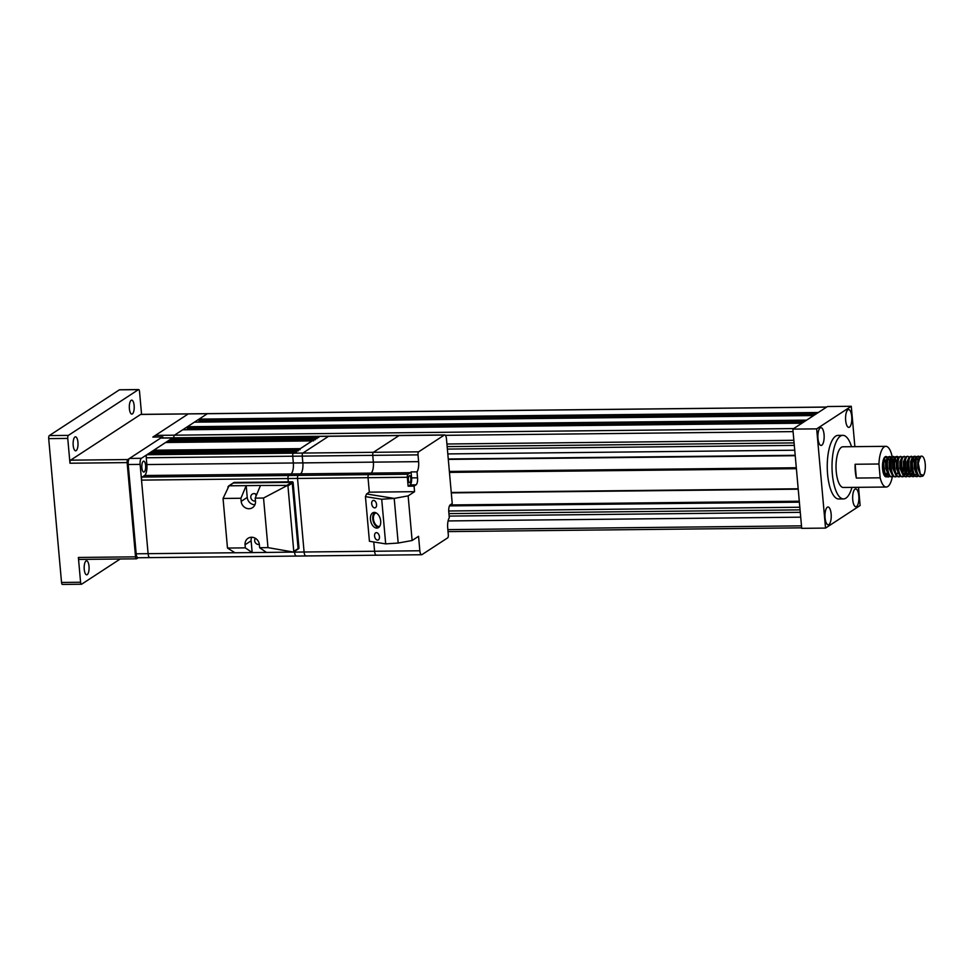 <?xml version="1.0" encoding="UTF-8"?>
<svg xmlns="http://www.w3.org/2000/svg" width="974" height="974" viewBox="0 0 974 974"><rect width="100%" height="100%" fill="white"/><g stroke="black" fill="none" stroke-linecap="round" stroke-linejoin="round"><path stroke-width="1.46" d="M856.56 506.504A8.9 3.117 89.4 0 0 858.873 496.813A8.9 3.117 89.4 0 0 855.683 488.924A8.9 3.117 89.4 0 0 855.002 489.143A8.9 3.117 89.4 0 0 852.688 498.834A8.9 3.117 89.4 0 0 855.878 506.724A8.9 3.117 89.4 0 0 856.56 506.504M132.379 413.938A7.001 2.459 89.4 0 0 134.193 406.316A7.001 2.459 89.4 0 0 131.697 400.119A7.001 2.459 89.4 0 0 131.161 400.29A7.001 2.459 89.4 0 0 129.335 407.911A7.001 2.459 89.4 0 0 131.843 414.108A7.001 2.459 89.4 0 0 132.379 413.938M76.167 450.633A7.001 2.459 89.4 0 0 77.993 443.024A7.001 2.459 89.4 0 0 75.485 436.827A7.001 2.459 89.4 0 0 74.949 436.997A7.001 2.459 89.4 0 0 73.135 444.607A7.001 2.459 89.4 0 0 75.631 450.816A7.001 2.459 89.4 0 0 76.167 450.633M87.234 574.636A7.001 2.459 89.4 0 0 89.06 567.014A7.001 2.459 89.4 0 0 86.552 560.817A7.001 2.459 89.4 0 0 86.016 560.987A7.001 2.459 89.4 0 0 84.19 568.609A7.001 2.459 89.4 0 0 86.698 574.806A7.001 2.459 89.4 0 0 87.234 574.636M889.591 476.383L887.217 476.834L884.964 475.275L882.882 468.932L882.602 463.697A10.178 3.567 89.4 0 0 886.145 476.846A10.178 3.567 89.4 0 0 886.644 476.749M889.311 476.566C884.331 480.121 881.811 459.095 885.743 456.745L887.594 457.33M887.497 457.5A10.178 3.567 89.4 0 0 885.926 456.502A10.178 3.567 89.4 0 0 885.159 456.757A10.178 3.567 89.4 0 0 882.602 463.697M888.982 475.836L887.813 476.724M920.88 456.38A10.178 3.567 89.4 0 0 918.324 463.32L920.284 456.38L921.66 456.124A10.178 3.567 89.4 0 0 920.88 456.38M920.296 474.521L917.849 468.275L917.739 461.566L920.284 456.38M920.113 474.326L922.536 474.971L921.465 476.225L919.371 476.493L917.581 475.531L915.036 468.591L914.976 460.921L916.412 456.709L918.555 456.149L919.748 456.989M922.536 474.971L922.646 476.213L921.465 476.225C916.461 479.732 913.977 458.73 917.898 456.404L918.555 456.149M918.165 476.079L915.791 476.529L914.002 475.568L911.457 468.628L911.396 460.958L912.845 456.745L914.988 456.197L916.181 457.025M917.885 476.262C912.881 479.768 910.41 458.754 914.33 456.441L914.988 456.185M917.058 474.849L917.581 475.531L916.388 476.42M914.598 476.116L912.224 476.566L910.434 475.604L907.89 468.664L907.829 460.994L909.266 456.782L912.382 456.769M914.318 476.298C909.314 479.817 906.843 458.803 910.763 456.477L911.408 456.234M913.49 474.886L914.002 475.568L912.821 476.456M911.019 476.152L908.657 476.603L906.855 475.653L904.31 468.701L904.249 461.031L905.698 456.818L907.841 456.27L909.826 457.95M910.739 476.335C905.735 479.841 903.263 458.851 907.184 456.526L907.841 456.27M909.911 474.922L910.434 475.604L909.241 476.493M907.451 476.189L905.077 476.651L903.288 475.689L900.743 468.738L900.682 461.067L902.119 456.855L905.248 456.855M907.171 476.383C902.168 479.89 899.696 458.864 903.616 456.562L904.262 456.307M906.855 475.641L905.674 476.529M903.884 476.225L901.51 476.688L899.708 475.726L897.164 468.774L897.103 461.104L898.552 456.903L901.668 456.891M903.592 476.42C898.588 479.914 896.117 458.924 900.037 456.599L900.694 456.343M900.305 476.274L897.931 476.724L896.141 475.762L893.596 468.811L893.535 461.14L894.972 456.94L897.115 456.38L898.32 457.22M900.025 476.456C895.021 479.963 892.549 458.949 896.47 456.636L897.115 456.38M898.04 457.695L896.299 461.798L896.409 468.506L899.708 475.726L898.527 476.615M896.737 476.31L894.363 476.761L892.561 475.799L890.017 468.859L889.968 461.189L891.405 456.976L893.548 456.416L894.729 457.232M896.445 476.493C891.454 479.999 888.97 458.998 892.89 456.672L893.548 456.416M893.158 476.347L890.784 476.797L888.994 475.836L886.45 468.896L886.389 461.226L887.838 457.013L889.98 456.453L891.173 457.293M892.878 476.529C887.874 480.036 885.403 459.034 889.323 456.709L889.98 456.453M922.646 476.213A10.178 3.567 89.4 0 0 925.3 465.134A10.178 3.567 89.4 0 0 921.66 456.124M917.958 456.368L919.176 458.206M917.654 462.26L917.715 467.252M916.193 473.924L915.183 475.556M914.391 456.404L915.597 458.243M913.222 458.267L914.087 462.297M911.92 472.719L911.007 474.764M909.217 473.608L907.78 475.312M908.596 471.927L907.439 474.801M906.989 467.362L906.222 471.952M905.637 473.644L904.213 475.349M905.503 460.653L905.589 469.249M905.029 471.964L903.872 474.837M903.422 467.41L902.642 471.988M896.53 456.587L897.736 458.437M897.626 472.865L896.725 474.91M895.35 458.462L896.214 462.48M892.951 456.636L893.998 458.084M891.782 458.498L892.647 462.528M889.384 456.672L890.589 458.511M891.21 460.812L891.295 469.407M891.989 456.514L891.904 455.54A20.344 7.135 89.4 0 0 885.816 446.323A20.344 7.135 89.4 0 0 884.27 446.835A20.344 7.135 89.4 0 0 878.938 464.001L855.123 464.257A20.344 7.135 -90.6 0 0 856.353 478.064L855.123 464.257M885.816 446.323L842.948 446.786A20.344 7.135 89.4 0 0 841.402 447.297A20.344 7.135 89.4 0 0 836.094 469.444A20.344 7.135 89.4 0 0 843.387 487.475L886.255 487.024A20.344 7.135 89.4 0 0 887.813 486.513A20.344 7.135 89.4 0 0 892.33 476.749M856.353 478.064L880.167 477.808A20.344 7.135 89.4 0 0 886.255 487.024M851.519 446.689A31.789 11.152 89.4 0 0 842.827 435.341A31.789 11.152 89.4 0 0 840.404 436.133A31.789 11.152 89.4 0 0 832.125 470.746A31.789 11.152 89.4 0 0 843.508 498.919A31.789 11.152 89.4 0 0 845.931 498.128A31.789 11.152 89.4 0 0 851.958 487.39M842.827 435.341L838.066 435.39A31.789 11.152 89.4 0 0 835.643 436.182A31.789 11.152 89.4 0 0 827.352 470.795A31.789 11.152 89.4 0 0 838.748 498.98L843.508 498.919M828.886 524.572A8.9 3.117 89.4 0 0 831.199 514.881A8.9 3.117 89.4 0 0 828.01 506.991A8.9 3.117 89.4 0 0 827.34 507.223A8.9 3.117 89.4 0 0 825.015 516.902A8.9 3.117 89.4 0 0 828.204 524.803A8.9 3.117 89.4 0 0 828.886 524.572M849.474 427.148A8.9 3.117 89.4 0 0 851.787 417.456A8.9 3.117 89.4 0 0 848.61 409.567A8.9 3.117 89.4 0 0 847.928 409.786A8.9 3.117 89.4 0 0 845.602 419.477A8.9 3.117 89.4 0 0 848.792 427.367A8.9 3.117 89.4 0 0 849.474 427.148M821.8 445.215A8.9 3.117 89.4 0 0 824.126 435.524A8.9 3.117 89.4 0 0 820.936 427.635A8.9 3.117 89.4 0 0 820.254 427.866A8.9 3.117 89.4 0 0 817.929 437.545A8.9 3.117 89.4 0 0 821.119 445.447A8.9 3.117 89.4 0 0 821.8 445.215M920.442 474.703L918.324 463.32M447.809 453.921L794.747 450.207M448.089 520.932L800.713 517.17M801.967 423.179L182.735 429.79L174.48 435.183L207.34 413.719L199.086 419.112L818.306 412.501M817.369 413.122L198.952 419.721L199.086 421.206L815.043 414.632M814.154 415.216L199.853 422.095M194.496 422.156L813.655 415.545L194.447 422.156L187.41 426.734L806.642 420.123M805.693 420.744L187.276 427.343L187.41 428.828L803.38 422.253M802.479 422.85L188.177 429.717M446.92 443.998L793.859 440.297M448.71 510.997L799.837 507.247M449.148 516.086L800.287 512.336M448.929 513.602L800.068 509.865M447.37 449.087L794.309 445.386M447.151 446.603L794.09 442.902M173.81 437.837A2.545 0.889 -90.6 0 1 174.48 435.183A2.545 0.889 89.4 0 0 173.81 437.837M199.268 421.608L814.422 415.034L199.086 421.206M198.952 419.721L199.086 419.112M187.592 429.23L802.759 422.667L187.41 428.828M187.276 427.343L187.41 426.734M182.735 429.79L801.992 423.166M854.88 446.664L851.276 406.28L816.675 428.864L825.538 528.091L860.127 505.494L858.508 487.317M851.276 406.28L827.462 406.535L792.86 429.12L801.712 528.346L825.538 528.091M816.675 428.864L792.86 429.12M880.167 477.808L878.938 464.001M885.804 456.709L887.022 458.547M886.912 472.987L885.999 475.032M884.636 458.584L885.5 462.601M884.209 473.875L883.868 474.594M916.534 474.362L914.269 468.324L914.16 461.603L915.913 457.512M915.937 456.709L917.557 458.815L918.385 462.248M912.967 474.399L910.702 468.36L910.593 461.639L912.334 457.549M913.369 457.877L914.428 460.178M909.387 474.435L907.123 468.397L907.025 461.688L909.266 456.782M910.958 469.736L910.057 472.743M906.344 474.959L903.555 468.433L903.446 461.725L905.698 456.818M907.731 467.362L906.49 472.78M903.288 475.689L899.976 468.47L899.879 461.761L902.119 456.855M903.811 469.809L902.922 472.816M896.141 475.762L892.841 468.543L892.732 461.834L894.473 457.731M895.508 458.072L894.497 456.94M896.567 460.361L896.957 462.48M892.561 475.799L889.262 468.579L889.152 461.871L890.906 457.78M890.93 456.976L892.549 459.083L893.377 462.516M888.994 475.836L885.695 468.628L885.585 461.907L887.326 457.817M887.351 457.013L888.97 459.131L889.81 462.553M884.903 475.19L883.26 472.84M882.724 467.63L882.578 468.871M154.805 436.997A2.545 0.889 -90.6 0 1 155.377 435.415A2.545 0.889 -90.6 0 1 155.426 435.378L188.286 413.913A2.545 0.889 -90.6 0 1 188.481 413.853A2.545 0.889 -90.6 0 1 188.676 413.913M163.291 437.947A2.545 0.889 89.4 0 0 162.561 436.912A2.545 0.889 89.4 0 0 162.366 436.973L152.833 437.07L155.377 435.415M188.286 413.926L140.658 414.437L70.615 460.166L127.777 459.558A2.545 0.889 89.4 0 0 127.131 462.601L69.97 463.222L67.754 438.422A2.545 0.889 -90.6 0 1 68.399 435.378L138.442 389.637A2.545 0.889 -90.6 0 1 138.637 389.563A2.545 0.889 -90.6 0 1 139.525 391.548L141.571 414.364M62.628 584.363A2.545 0.889 -90.6 0 1 62.433 584.437A2.545 0.889 -90.6 0 1 61.532 582.452L48.7 438.617A2.545 0.889 -90.6 0 1 49.345 435.573L119.388 389.831A2.545 0.889 -90.6 0 1 119.583 389.77A2.545 0.889 -90.6 0 1 119.778 389.831M120.228 558.991L81.682 584.169A2.545 0.889 -90.6 0 1 81.487 584.23A2.545 0.889 -90.6 0 1 80.586 582.245L78.383 557.457L135.544 556.836A2.545 0.889 89.4 0 0 136.433 558.82A2.545 0.889 89.4 0 0 136.628 558.759L138.162 557.749M127.131 462.601L135.544 556.836M127.777 459.558L162.366 436.973M79.466 559.368A2.545 0.889 -90.6 0 1 79.271 559.429A2.545 0.889 -90.6 0 1 78.383 557.457M69.97 463.222A2.545 0.889 -90.6 0 1 70.615 460.166M172.203 439.055L172.544 437.971L141.413 458.304A5.089 1.79 89.4 0 0 140.122 464.391L148.097 553.67A5.089 1.79 89.4 0 0 149.874 557.627A5.089 1.79 -90.6 0 1 148.097 553.67L141.522 480.109A2.545 0.889 -90.6 0 1 142.167 477.065L144.529 475.519A9.156 3.214 89.4 0 0 146.855 464.561L146.246 457.768A2.545 0.889 -90.6 0 1 146.891 454.724L147.086 454.724M140.122 464.391L128.215 464.525L136.177 553.792A5.089 1.79 -90.6 0 0 137.967 557.749L296.352 556.069A5.089 1.79 -90.6 0 1 294.562 552.112A5.089 1.79 89.4 0 0 296.352 556.069A5.089 1.79 89.4 0 0 296.741 555.935M293.466 453.129L319.022 436.413L172.544 437.971A5.089 1.79 -90.6 0 1 172.934 437.85A5.089 1.79 89.4 0 0 172.544 437.971L160.637 438.105A5.089 1.79 -90.6 0 1 161.014 437.971L319.411 436.291A5.089 1.79 89.4 0 0 319.022 436.413L318.681 437.57M317.39 437.509L316.952 438.702M170.474 440.187L171.01 439.104M315.649 438.641L315.223 439.822M168.745 441.319L169.281 440.236M313.92 439.773L313.494 440.954M167.017 442.452L167.552 441.368M165.714 442.464L312.143 440.893L165.823 442.488M153.478 451.291L153.807 450.207L165.617 442.488M153.807 450.207L300.284 448.649L312.094 440.93M300.284 448.649L299.943 449.805M298.653 449.744L298.214 450.925M151.749 452.423L152.273 451.339M296.924 450.877L296.486 452.058M150.02 453.555L150.544 452.472M148.279 454.675L148.815 453.592M146.891 454.724L293.369 453.166A2.545 0.889 89.4 0 0 292.724 456.209A2.545 0.889 -90.6 0 1 293.369 453.166L302.89 453.056A2.545 0.889 89.4 0 0 302.244 456.112A2.545 0.889 -90.6 0 1 302.89 453.056L328.542 436.315L302.89 453.056L373.395 452.313A2.545 0.889 89.4 0 0 372.75 455.357L373.359 462.139L372.75 455.357A2.545 0.889 -90.6 0 1 373.395 452.313L418.65 451.826A2.545 0.889 89.4 0 0 418.004 454.87L418.613 461.652A9.156 3.214 -90.6 0 1 417.018 471.866L417.542 477.832A5.844 2.058 89.4 0 1 416.068 484.833L414.072 486.136L414.571 491.675L408.143 495.876L394.202 498.408L366.553 493.964L369.316 492.162L414.571 491.675M146.855 464.561L293.332 462.991L292.724 456.209L293.332 462.991A9.156 3.214 -90.6 0 1 291.007 473.961A9.156 3.214 89.4 0 0 293.332 462.991L302.853 462.894L302.244 456.112L146.246 457.768M142.167 477.065L288.645 475.495L291.007 473.961L288.645 475.495A2.545 0.889 89.4 0 0 288 478.551A2.545 0.889 -90.6 0 1 288.645 475.495L298.178 475.397L300.54 473.851A9.156 3.214 89.4 0 0 302.853 462.894L302.244 456.112L418.004 454.87M293.357 552.124L294.562 552.112L294.501 551.381L294.562 552.112L304.095 552.002A5.089 1.79 89.4 0 0 305.873 555.959A5.089 1.79 89.4 0 0 306.262 555.837M407.327 477.272L408.118 486.196L410.115 484.894A5.844 2.058 89.4 0 0 411.588 477.893L411.065 471.927A9.156 3.214 -90.6 0 1 410.334 472.682L407.972 474.228A2.545 0.889 89.4 0 0 407.327 477.272L368.026 477.686A2.545 0.889 -90.6 0 1 368.671 474.642A2.545 0.889 89.4 0 0 368.026 477.686L297.533 478.441L304.095 552.002L297.533 478.441A2.545 0.889 -90.6 0 1 298.178 475.397A2.545 0.889 89.4 0 0 297.533 478.441L288 478.551L288.292 481.85L288 478.551L141.522 480.109M143.263 461.262A5.467 1.924 -90.6 0 1 143.677 461.128A5.467 1.924 -90.6 0 1 145.637 465.974A5.467 1.924 -90.6 0 1 144.213 471.927A5.467 1.924 -90.6 0 1 143.799 472.061A5.467 1.924 -90.6 0 1 141.839 467.216A5.467 1.924 -90.6 0 1 143.263 461.262M160.637 438.105L129.505 458.437L141.413 458.304M128.215 464.525A5.089 1.79 -90.6 0 1 129.505 458.437M256.649 494.646A3.811 3.482 -123.1 0 0 251.024 498.347A3.811 3.482 -123.1 0 0 255.456 500.965M256.162 495.827A3.811 3.482 56.9 0 1 255.638 493.976M255.371 538.293A3.811 3.482 -123.1 0 0 259.327 544.369M266.462 552.441L293.442 552.075L267.972 547.619L259.632 547.717L266.462 552.441L252.169 552.587L245.338 547.863L227.478 548.058L223.046 498.457L240.919 498.262L241.187 501.367A7.634 6.976 -123.1 0 0 249.003 508.732A7.634 6.976 -123.1 0 0 252.51 507.673A7.634 6.976 -123.1 0 0 255.48 501.208L255.2 498.116L260.484 485.478L246.191 485.636L247.238 497.41A7.634 6.976 -123.1 0 0 254.932 504.776M227.478 548.058L235.014 552.769L252.169 552.587L251.122 540.813L245.058 544.758L245.338 547.863M259.632 547.717L259.352 544.612A7.634 6.976 -123.1 0 0 255.188 538.196A7.634 6.976 -123.1 0 0 248.041 538.293A7.634 6.976 -123.1 0 0 245.058 544.758M293.137 552.148L293.783 551.406L287.939 485.929L287.488 485.393L263.54 498.031L255.2 498.116M267.972 547.619L263.54 498.031M287.488 485.393L260.484 485.478M287.16 485.198L291.482 482.373A0.767 0.694 56.9 0 1 292.261 483.104A0.767 0.694 -123.1 0 0 291.482 482.373L233.37 482.994L292.346 481.813A0.767 0.694 56.9 0 1 293.125 482.544L287.939 485.929M293.783 551.406L298.105 548.581L292.261 483.104L298.105 548.581A0.767 0.694 56.9 0 1 297.813 549.226A0.767 0.694 -123.1 0 0 298.105 548.581L298.969 548.009L293.125 482.544M251.669 537.246A7.634 6.976 -123.1 0 0 251.122 540.813M240.919 498.262L246.191 485.636L229.048 485.819L223.046 498.457M228.622 485.965L233.882 482.532A0.767 0.694 56.9 0 1 234.235 482.434L233.37 482.994A0.767 0.694 -123.1 0 0 233.017 483.104A0.767 0.694 56.9 0 1 233.37 482.994L227.879 486.903M297.46 549.324A0.767 0.694 -123.1 0 0 297.813 549.226L293.418 552.1M298.969 548.009A0.767 0.694 56.9 0 1 298.677 548.654L297.813 549.226M292.346 481.813L234.235 482.434M444.29 435.074L319.022 436.413A5.089 1.79 -90.6 0 1 319.411 436.291L328.932 436.182A5.089 1.79 89.4 0 0 328.542 436.315A5.089 1.79 -90.6 0 1 328.932 436.182L399.425 435.427A5.089 1.79 89.4 0 0 399.048 435.561L373.395 452.313L399.048 435.561A5.089 1.79 -90.6 0 1 399.425 435.427L444.68 434.952A5.089 1.79 89.4 0 0 444.29 435.074L418.65 451.826M407.972 474.228L368.671 474.642L371.033 473.096L368.671 474.642L298.178 475.397L300.54 473.851A9.156 3.214 89.4 0 0 302.853 462.894L373.359 462.139A9.156 3.214 -90.6 0 1 371.033 473.096A9.156 3.214 89.4 0 0 373.359 462.139L418.613 461.652M368.026 477.686L369.316 492.162L368.026 477.686M381.711 499.248L394.202 498.408L398.183 543.042L394.202 498.408L366.553 493.964L365.445 496.63L381.711 499.248L385.692 543.882L398.183 543.042L412.124 540.509L418.552 536.309L419.843 550.773A5.089 1.79 89.4 0 0 421.632 554.73L376.378 555.204A5.089 1.79 -90.6 0 1 374.588 551.247L373.76 541.97L374.588 551.247A5.089 1.79 89.4 0 0 376.378 555.204A5.089 1.79 89.4 0 0 376.768 555.083M376.378 555.204L305.873 555.959A5.089 1.79 -90.6 0 1 304.095 552.002L419.843 550.773M409.908 482.666A3.555 1.254 -90.6 0 1 409.64 482.751A3.555 1.254 -90.6 0 1 408.362 479.598A3.555 1.254 -90.6 0 1 409.299 475.726A3.555 1.254 -90.6 0 1 409.567 475.641A3.555 1.254 -90.6 0 1 410.845 478.794A3.555 1.254 -90.6 0 1 409.908 482.666M412.124 540.509L408.143 495.876M444.68 434.952A5.089 1.79 89.4 0 1 446.469 438.909L452.24 503.546L450.244 504.836A5.844 2.058 89.4 0 0 448.771 511.837L449.294 517.803A9.156 3.214 -90.6 0 0 447.711 528.018L448.308 534.799A2.545 0.889 89.4 0 1 447.675 537.855L422.022 554.596A5.089 1.79 89.4 0 1 421.632 554.73M408.118 486.196L414.072 486.136M411.065 471.927L417.018 471.866M379.641 526.435A7.001 4.298 75.5 0 1 374.04 521.723A7.001 4.298 75.5 0 1 376.147 512.884M378.679 527.482A8.011 4.919 75.5 0 1 373.48 522.027A8.011 4.919 75.5 0 1 374.795 512.434M374.564 535.98A3.811 2.35 -104.5 0 0 377.961 540.071A3.811 2.35 -104.5 0 0 379.446 536.771A3.811 2.35 -104.5 0 0 376.061 532.681A3.811 2.35 -104.5 0 0 374.564 535.98M380.688 521.078A8.011 4.919 75.5 0 1 377.571 528.018A8.011 4.919 75.5 0 1 370.449 519.434A8.011 4.919 75.5 0 1 373.566 512.494A8.011 4.919 75.5 0 1 380.688 521.078M371.691 503.753A3.811 2.35 -104.5 0 0 375.087 507.831A3.811 2.35 -104.5 0 0 376.573 504.532A3.811 2.35 -104.5 0 0 373.176 500.441A3.811 2.35 -104.5 0 0 371.691 503.753M365.445 496.63L369.426 541.276L385.692 543.882M448.259 458.998L795.198 455.296M447.845 529.625L801.492 525.85M826.573 407.108L188.286 413.913M155.426 435.378L793.713 428.572M793.079 431.616L445.374 435.329M448.296 459.399L795.234 455.698L448.296 459.387M449.404 471.781L796.342 468.08M449.367 471.44L796.306 467.739L449.367 471.453M796.391 468.689L449.452 472.39M451.254 492.479L798.181 488.778M798.217 489.155L451.279 492.868M449.805 505.287L799.325 501.561M799.301 501.22L450.098 504.958L799.289 501.208M799.374 502.17L449.464 505.896M48.7 438.617L67.754 438.422M61.532 582.452L80.586 582.245M119.388 389.831L138.442 389.637M49.345 435.573L68.399 435.378M136.177 553.792L234.697 552.745M144.529 475.519L410.334 472.682M247.238 497.41L241.187 501.367M410.115 484.894L416.068 484.833M411.588 477.893L417.542 477.832M826.67 407.047L188.481 413.853M801.675 527.835L448.028 531.609M798.217 489.167L451.279 492.881M919.505 456.672L920.552 457.841M912.358 456.745L913.405 457.914M911.615 475.592L912.626 474.399M905.211 456.818L906.258 457.987M901.644 456.855L902.679 458.024M898.065 456.891L899.112 458.072M886.608 475.86L887.618 474.667M915.402 457.902L916.412 456.709M911.822 457.938L912.845 456.745M905.82 474.484L906.855 475.653M897.529 458.097L898.552 456.903M893.962 458.133L894.972 456.94M890.394 458.17L891.405 456.976M886.815 458.206L887.838 457.013M884.38 474.703L885.427 475.872M79.271 559.429L136.433 558.82M140.853 414.364L188.432 413.865M119.583 389.77L138.637 389.563M62.433 584.437L81.487 584.23M153.028 437.009L162.561 436.912M170.913 439.079L317.329 437.509M169.184 440.199L315.6 438.641M167.455 441.332L313.872 439.773M152.175 451.303L298.604 449.744M150.446 452.435L296.875 450.877M148.718 453.567L295.146 451.997M146.989 454.7L293.418 453.129M305.873 555.959L296.352 556.069"/></g></svg>
